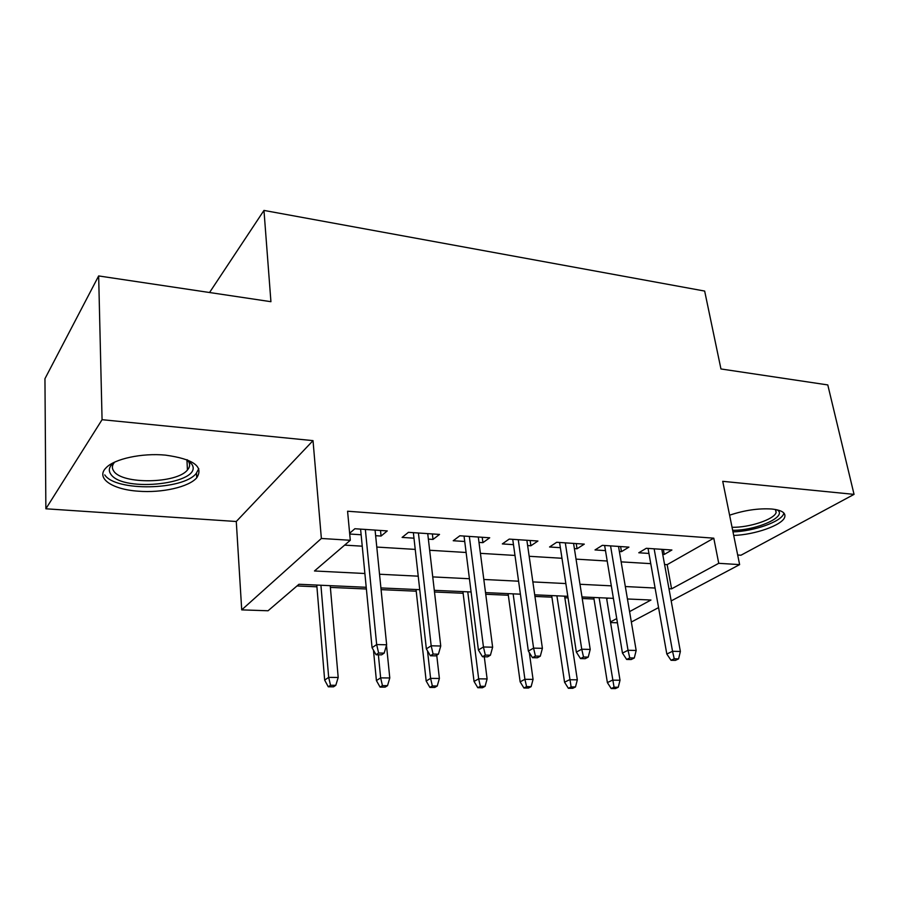<?xml version="1.0" encoding="UTF-8"?>
<svg xmlns="http://www.w3.org/2000/svg" width="899" height="899" viewBox="0 0 899 899"><rect width="100%" height="100%" fill="white"/><g stroke="black" fill="none" stroke-linecap="round" stroke-linejoin="round"><path stroke-width="1.35" d="M138.289 491.191C161.899 493.124 188.891 487.022 196.746 477.796C203.916 466.603 193.499 459.041 165.506 455.13C142.076 452.849 114.297 458.838 106.037 467.851C95.373 478.167 112.251 489.528 138.289 491.191M733.708 535.433C754.902 534.781 782.276 525.173 784.703 517.195C786.007 512.823 781.669 510.093 771.679 509.014C758.408 508.182 744.383 510.25 729.606 515.194M366.219 587.283L298.962 584.271L268.048 610.769L241.719 609.87L321.37 538.467L350.295 540.277L314.47 570.977L364.882 573.506M236.28 521.499L313.021 440.634L102.07 419.687L98.654 275.937L44.95 378.704L45.871 508.789L236.28 521.499L241.719 609.87M737.686 554.998L740.978 555.222L854.05 494.371L722.729 481.325L739.63 564.617L671.182 600.914M617.433 622.793L610.567 622.558M297.03 585.934L316.92 586.811M330.371 587.407L366.376 588.991M381.075 589.643L416.226 591.194M434.498 591.991L463.131 593.261M485.741 594.25L508.328 595.25M534.939 596.43L551.919 597.172M564.842 597.745L568.044 597.88M582.226 598.509L593.992 599.026M102.07 419.687L45.871 508.789M98.654 275.937L270.925 301.693L263.969 210.422L704.659 291.062L720.953 368.961L827.788 384.929L854.05 494.371M375.636 535.692L381.064 536.051L387.267 530.916L354.858 528.736L349.644 533.264M428.373 539.119L433.015 539.422L439.532 534.422L408.427 532.332L402.1 537.411L413.978 538.186M478.987 542.4L482.92 542.659L489.708 537.782L459.85 535.782L453.22 540.737L464.716 541.479M527.623 545.558L530.893 545.772L537.928 541.018L509.227 539.097L502.339 543.917L513.475 544.648M574.394 548.592L577.034 548.772L584.294 544.131L556.695 542.277L549.57 546.985L560.358 547.682M619.389 551.514L621.467 551.649L628.929 547.12L602.352 545.333L595.014 549.941L605.476 550.615M606.701 598.97L608.207 598.116M664.563 564.493L667.159 564.651L713.784 538.175L347.576 511.228L350.295 540.277M344.643 545.12L362.241 546.187M376.782 547.064L415.237 549.401M429.666 550.267L466.109 552.48M480.414 553.346L514.981 555.436M529.174 556.29L561.987 558.279M576.045 559.133L607.207 561.021M621.142 561.864L650.752 563.651M662.72 554.335L664.26 554.436L671.901 549.997L646.314 548.289L638.773 552.773L648.932 553.436M349.711 534.017L361.128 534.759M263.969 210.422L209.557 292.512M313.021 440.634L321.37 538.467M713.784 538.175L718.739 563.313L739.63 564.617M629.581 611.612L650.955 600.026L627.435 598.981M613.388 598.352L581.979 596.936M567.797 596.307L534.714 594.823M520.397 594.183L485.527 592.621M471.087 591.98L434.296 590.328M419.732 589.677L380.906 587.935M610.466 621.962L616.736 618.568M658.562 607.6L631.345 622.029M668.968 588.733L671.575 588.856L718.739 563.313M379.524 574.236L418.226 576.18M432.745 576.9L469.413 578.742M483.808 579.462L518.588 581.204M532.86 581.911L565.853 583.563M579.99 584.271L611.32 585.845M625.333 586.541L655.09 588.036M667.159 564.651L671.575 588.856M663.35 549.424L664.26 554.436M620.602 546.558L621.467 551.649M576.225 543.58L577.034 548.772M530.129 540.49L530.893 545.772M482.212 537.276L482.92 542.659M432.374 533.939L433.015 539.422M380.491 530.455L381.064 536.051M648.044 548.401L666.822 654.034L672.542 651.292L654.135 548.806M674.239 658.787L671.047 660.293L675.396 660.372L678.588 658.866L674.239 658.787L672.542 651.292L680.374 651.472L661.81 549.323M666.822 654.034L671.047 660.293M678.588 658.866L680.374 651.472M611.219 688.555L615.422 688.578L618.254 687.252L614.051 687.218L611.219 688.555L607.376 682.599L612.444 680.161L620.018 680.24L606.555 598.037M614.051 687.218L599.116 597.711M607.376 682.599L593.745 597.464M620.018 680.24L618.254 687.252M777.141 509.834C788.254 516.352 756.598 530.522 732.674 530.298M732.067 527.297C749.159 527.702 774.095 519.476 776.118 512.565L775.77 509.553M732.988 531.882C754.036 531.275 781.287 521.69 783.703 513.689L783.894 513.026M187.43 459.895L191.892 464.277C204.433 483.37 123.028 493.337 110.779 474.166C108.037 470.199 109.195 466.255 114.252 462.322M114.611 462.153C111.993 465.165 111.69 468.121 113.712 471.031C122.017 484.651 176.957 483.662 187.43 469.997C189.801 467.3 190.251 464.603 188.756 461.884L187.071 459.76M104.767 474.897C115.477 491.708 183.34 490.258 196.229 473.425L198.78 468.649M604.634 545.491L622.456 653.079L628.03 650.28L610.556 545.884M629.761 657.911L626.659 659.45L631.177 659.54L634.289 658.001L629.761 657.911L628.03 650.28L636.166 650.46L618.523 546.423M622.456 653.079L626.659 659.45M634.289 658.001L636.166 650.46M559.56 542.468L576.338 652.09L581.743 649.224L565.302 542.85M583.53 657.012L580.507 658.585L585.204 658.675L588.227 657.102L583.53 657.012L581.743 649.224L590.216 649.415L573.573 543.412M576.338 652.09L580.507 658.585M588.227 657.102L590.216 649.415M512.733 539.333L528.354 651.056L533.59 648.134L518.262 539.703M535.411 656.079L532.489 657.686L537.377 657.776L540.31 656.169L535.411 656.079L533.59 648.134L542.4 648.325L526.87 540.277M528.354 651.056L532.489 657.686M540.31 656.169L542.4 648.325M464.041 536.062L478.403 649.988L483.448 646.988L469.334 536.422M485.314 655.101L482.493 656.742L487.584 656.843L490.416 655.202L485.314 655.101L483.448 646.988L492.63 647.201L478.29 537.018M478.403 649.988L482.493 656.742M490.416 655.202L492.63 647.201M568.37 688.286L572.73 688.308L575.484 686.948L571.123 686.926L568.37 688.286L564.55 682.229L569.483 679.745L577.327 679.824L564.606 596.161M571.123 686.926L556.897 595.823M564.55 682.229L551.683 595.587M577.327 679.824L575.484 686.948M523.926 688.005L528.443 688.038L531.118 686.645L526.589 686.622L523.926 688.005L520.139 681.835L524.915 679.307L533.062 679.386L529.309 652.584M526.589 686.622L524.915 679.307L513.138 593.857M520.139 681.835L508.104 593.632M533.062 679.386L531.118 686.645M477.796 687.713L482.482 687.746L485.067 686.33L480.369 686.297L477.796 687.713L474.043 681.431L478.661 678.846L487.112 678.936L484.291 656.776M480.369 686.297L478.661 678.846L467.761 591.823M474.043 681.431L462.918 591.609M487.112 678.936L485.067 686.33M429.879 687.409L434.756 687.443L437.24 686.004L432.352 685.971L429.879 687.409L426.171 681.004L430.599 678.374L439.386 678.464L436.734 655.225M432.352 685.971L430.599 678.374L427.519 650.865M426.171 681.004L416.035 589.508M439.386 678.464L437.24 686.004M413.36 532.658L426.351 648.864L431.183 645.797L418.417 533.006M433.093 654.079L430.396 655.764L435.7 655.865L438.409 654.191L433.093 654.079L431.183 645.797L440.746 646.021L427.733 533.624M426.351 648.864L430.396 655.764M438.409 654.191L440.746 646.021M380.075 687.106L385.143 687.128L387.525 685.667L382.446 685.634L380.075 687.106L376.411 680.565L380.648 677.88L389.784 677.97L386.491 645.313M382.446 685.634L380.648 677.88L378.378 654.787M376.411 680.565L373.467 650.168M389.784 677.97L387.525 685.667M360.589 529.129L372.062 647.696L376.659 644.561L365.354 529.444M378.614 653.022L376.052 654.742L381.592 654.843L384.165 653.135L378.614 653.022L376.659 644.561L386.649 644.785L375.074 530.095M372.062 647.696L376.052 654.742M384.165 653.135L386.649 644.785M328.27 686.78L333.551 686.814L335.799 685.308L330.517 685.274L328.27 686.78L324.663 680.116L328.674 677.374L338.193 677.464L330.225 585.676M330.517 685.274L328.674 677.374L320.921 585.26M324.663 680.116L316.774 585.069M338.193 677.464L335.799 685.308M196.746 477.796L196.499 473.11M775.455 509.497L776.118 512.565M186.936 459.704L187.43 469.997M187.666 460.389L190.723 462.659"/></g></svg>
